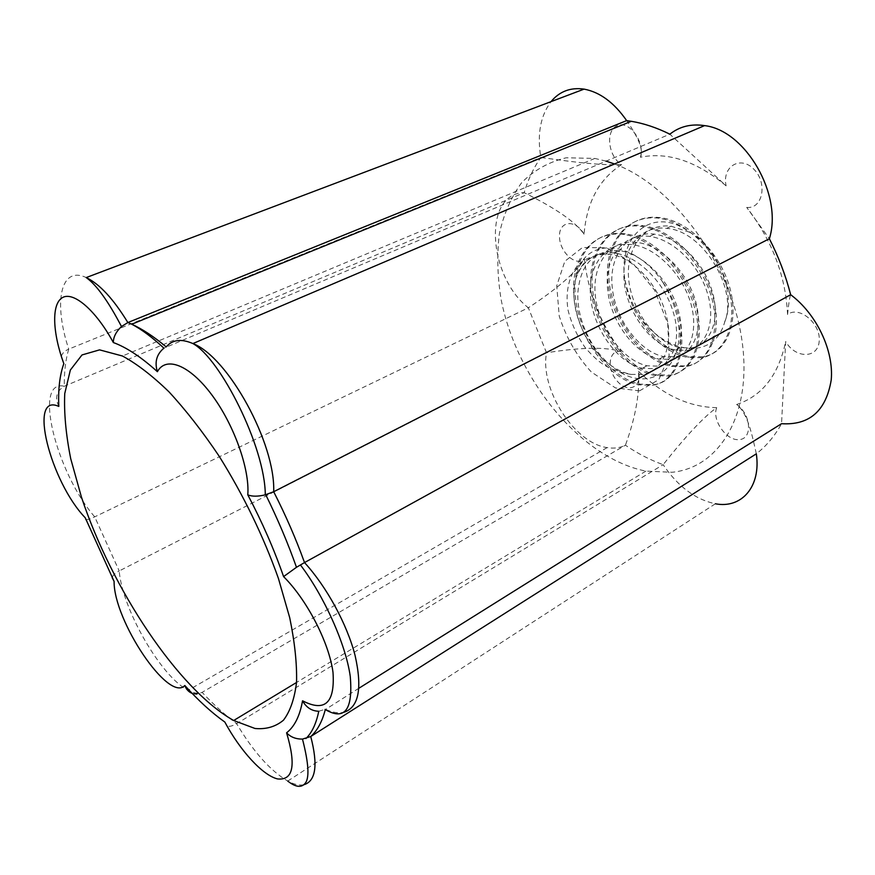 <?xml version="1.0" encoding="UTF-8"?>
<svg xmlns="http://www.w3.org/2000/svg" width="875" height="875" viewBox="0 0 875 875"><rect width="100%" height="100%" fill="white"/><g stroke="black" fill="none" stroke-linecap="round" stroke-linejoin="round"><path stroke-width="0.66" stroke-dasharray="4.38 3.28" d="M625.023 280.153C627.517 292.392 632.122 304.03 638.816 315.055C663.698 353.577 713.628 362.239 724.653 322.12C738.325 290.106 703.555 230.781 666.652 228.353C638.892 224.886 620.692 251.059 624.312 282.734C627.955 314.278 651.744 345.548 675.577 350.066L687.378 350.361C705.972 346.905 716.33 321.989 707.492 293.453C699.092 264.633 673.433 239.433 649.578 236.381C622.234 232.881 603.564 258.978 607.819 290.948C611.231 322.842 635.622 354.167 659.105 359.155L670.775 359.319C689.752 356.344 699.059 331.1 690.517 302.312C681.833 273.787 655.922 247.341 632.297 244.705C604.592 240.745 586.841 267.269 590.778 299.272C594.803 331.395 618.669 363.169 642.37 368.255L654.019 368.736C672.361 365.411 682.303 340.605 673.028 311.467C664.366 282.209 638.236 256.43 614.556 252.984C595.897 251.388 583.089 259.613 576.144 277.637C581.984 259.984 593.797 252.262 611.57 254.472C633.894 258.234 658.612 285.261 666.192 315.066C673.969 344.87 663.283 370.759 643.497 374.423L631.137 374.402C624.498 373.166 617.903 370.278 611.352 365.75C584.828 348.031 567.427 304.894 576.144 277.637C582.389 236.173 633.423 238.339 662.977 282.417M724.587 322.066C736.652 295.575 718.561 248.347 689.828 232.302C652.225 204.323 617.422 236.6 624.958 280.109M662.944 282.494C670.567 295.006 675.697 308.12 678.344 321.814C685.409 371.416 645.772 395.719 611.341 365.816C591.555 350.241 576.68 319.637 577.85 292.917C580.311 263.944 594.18 249.845 619.445 250.633C643.027 254.002 669.287 279.869 677.808 308.93C687.006 338.111 677.119 362.764 658.634 366.166L647.03 365.783C623.273 360.588 599.408 329.175 595.459 296.964C591.478 265.125 609.427 238.427 637.066 242.452C660.822 245.055 686.47 271.316 695.242 299.884C703.697 328.453 694.302 353.894 675.347 356.814L663.611 356.617C640.15 351.881 615.738 320.37 612.391 288.706C608.213 256.67 626.883 230.836 654.27 234.106C678.016 237.213 703.872 262.303 712.075 291.014C720.923 319.648 710.467 344.28 691.83 347.922L680.072 347.67C656.152 343.055 632.45 312.145 628.797 280.503C625.242 249.036 643.508 222.622 671.212 226.253L689.828 232.302M638.816 315.055C652.487 338.166 669.266 352.078 689.139 356.77L703.227 356.759C726.862 352.877 739.495 322.623 729.728 287.427C720.103 252.689 688.57 220.773 660.013 217.613C626.15 213.183 604.516 245.361 609.416 283.839C614.327 322.153 643.53 360.106 672.93 365.608L687.105 365.991C710.019 361.998 723.275 331.68 712.83 296.417C702.909 260.794 671.617 229.48 642.742 225.586C609.383 221.08 587.223 253.214 592.878 292.02C597.516 330.75 627.452 368.802 656.436 374.85L670.447 375.08C693.842 371.678 705.819 340.988 695.734 305.386C685.475 270.113 653.844 237.278 625.275 233.877C591.5 228.834 570.456 261.45 575.75 300.322C581.142 339.336 610.433 377.902 639.691 384.103L653.669 384.705C685.016 381.259 693.087 326.178 662.998 282.45M624.958 280.142C630.7 317.188 659.345 352.57 687.837 357.427L701.991 357.689C725.047 353.358 738.577 323.444 728.263 288.236C718.736 252.919 687.302 221.998 658.525 218.159C625.089 214.069 602.744 245.82 608.169 284.539C612.598 322.831 642.491 360.817 671.519 366.406L685.661 366.592C709.111 363.158 721.361 332.259 711.539 297.117C701.312 261.986 670.13 229.611 641.353 226.395C607.611 221.408 586.152 254.177 591.358 292.666C596.509 331.603 625.756 369.458 655.134 375.627L669.112 376.031C692.005 372.006 704.889 342.07 694.148 306.173C684.25 270.419 652.312 238.558 623.755 234.391C590.319 229.95 568.695 261.734 574.438 301.066C579.348 339.784 609.328 378.875 638.17 384.825L652.203 385.306C673.914 382.692 685.967 355.053 678.344 321.814M606.069 161.12L594.803 158.43L566.245 157.773C548.811 161.919 533.936 170.231 521.631 182.722C511.066 197.192 503.617 214.287 499.319 234.03C496.836 254.789 497.416 276.533 501.069 299.272C516.688 379.411 580.552 458.27 645.914 471.111L671.891 472.281C720.016 467.884 753.594 412.814 741.508 337.498C729.827 262.281 671.934 184.844 614.502 163.975M621.261 351.597C608.781 348.895 606.211 368.834 617.138 381.019C627.769 393.75 642.436 387.439 638.466 371.23C639.975 392.569 635.633 417.233 625.428 445.211C619.992 447.934 613.889 448.733 607.13 447.606C574.12 443.188 539.634 388.697 546.536 352.789L528.336 307.803C557.889 288.28 576.57 271.983 584.38 258.902C588.055 292.403 600.348 323.302 621.261 351.597C606.233 346.806 581.328 347.2 546.536 352.789L119.208 570.948C122.216 609.109 161.131 676.944 188.158 690.32C193.747 693.284 198.395 693.973 202.103 692.366C213.719 704.736 225.225 715.159 236.633 723.658C253.236 751.57 270.266 770.711 287.722 781.058C293.956 784.427 299.327 785.652 303.844 784.733M638.466 371.23C663.02 395.019 689.095 407.159 716.702 407.663C704.08 416.598 686.23 435.586 663.152 464.658C650.267 460.053 637.689 453.578 625.428 445.211L202.103 692.366L198.603 693.788L192.194 693.427M716.702 407.663C711.55 420.153 726.873 441.558 739.659 439.578C752.861 438.375 750.958 414.236 736.652 404.502C747.731 413.033 752.117 434.973 756.328 453.819C766.303 446.108 774.703 436.067 781.55 423.697L785.673 341.491C795.2 358.684 817.994 358.947 819.208 341.206C821.067 323.619 799.127 305.386 787.555 314.53C788.692 303.395 789.72 296.789 790.661 294.711M287.722 781.058L715.378 503.77C695.22 499.461 677.819 486.423 663.152 464.658L236.633 723.658C232.531 726.031 229.338 726.83 227.052 726.064M736.652 404.502C762.289 395.981 778.63 374.981 785.673 341.491M787.555 314.53C785.75 276.019 772.133 240.319 746.703 207.408L769.366 238.744M746.703 207.408C762.584 209.3 767.911 183.258 753.998 169.356C740.458 154.995 721.766 166.666 726.13 185.85L669.856 134.181L163.92 348.152M726.13 185.85C696.489 161.175 667.909 151.637 640.413 157.237C643.683 150.719 639.1 138.512 626.653 120.619M640.413 157.237C645.159 141.783 629.059 120.061 617.181 125.727C605.095 130.55 608.223 156.636 621.611 164.609C598.259 165.67 566.934 161.044 540.837 157.478C536.998 134.498 540.389 115.883 551.02 101.631M621.611 164.609C599.2 179.014 586.688 202.213 584.062 234.216C575.903 222.195 555.942 208.359 524.18 192.697C528.03 179.561 533.586 167.814 540.837 157.478L68.742 349.125C65.592 359.647 64.105 372.017 64.291 386.236C32.528 378.766 56.328 472.817 94.719 516.852L119.208 570.948C115.041 573.169 112.7 575.433 112.186 577.719M85.969 519.695C87.642 519.772 90.562 518.82 94.719 516.852L528.336 307.803C487.812 276.084 482.672 193.014 524.18 192.697L64.291 386.236C56.536 390.939 54.709 397.677 58.811 406.427M584.062 234.216C575.455 218.783 558.775 220.817 559.497 236.666C559.562 252.186 576.22 267.258 584.38 258.902M318.762 711.266L325.38 709.231C332.5 712.534 338.745 713.541 344.127 712.228M61.348 356.475C62.092 353.402 64.553 350.941 68.742 349.125C53.298 302.903 60.244 265.267 86.22 277.572M358.892 688.253L325.292 709.581M639.516 390.863L658.809 379.641L669.112 355.709L667.756 323.619L654.642 290.227L632.614 263.003L606.681 247.844L582.498 247.505L564.845 261.275L556.741 285.753L559.212 316.006C565.972 337.302 576.702 355.983 591.38 372.039L615.475 387.92L639.516 390.863M671.223 226.144L666.619 228.331M680.039 347.692L675.587 350.12M654.292 234.183L649.611 236.414M663.655 356.639L659.116 359.122M619.456 250.731L614.589 253.039M625.242 233.811L623.766 234.5M639.658 384.125L638.247 384.913M642.775 225.619L641.331 226.297M656.458 374.817L655.069 375.583M689.117 356.705L687.783 357.438M594.803 158.43L122.489 356.016M645.914 471.111L296.527 682.478M659.98 217.591L658.558 218.247M672.941 365.673L671.584 366.428M631.137 374.402C620.178 372.87 610.433 369.239 601.88 363.486C597.242 360.281 591.741 355.064 585.364 347.845C577.248 336.317 571.484 323.794 568.083 310.275C564.08 285.469 573.169 267.083 583.002 261.023C591.347 255.883 600.873 253.695 611.57 254.472M637.044 242.375L632.264 244.65M646.975 365.761L642.348 368.288M607.13 447.606L188.158 690.32C192.533 693.984 196.011 695.133 198.603 693.788"/><path stroke-width="1.31" d="M254.997 728.481L233.691 720.497C178.227 689.369 111.727 588.831 81.375 496.891L70.733 458.752C65.898 434.492 63.897 412.759 64.75 393.553L70.35 370.037L82.009 354.944L99.575 349.869L122.489 356.016C136.948 363.869 152.469 375.834 169.039 391.902C185.916 410.189 202.584 431.583 219.067 456.083C243.622 495.403 263.408 536.2 278.425 578.452L289.723 617.728C294.744 642.195 297.03 663.709 296.548 682.248C294.547 698.72 290.183 711.364 283.467 720.191C275.592 726.753 266.098 729.509 254.997 728.481M614.502 163.975L606.069 161.12M286.584 732.812C296.264 765.264 293.245 780.631 277.528 778.925C262.642 775.348 240.264 750.772 224.842 722.061C211.706 712.742 198.373 700.558 184.811 685.497C168.766 703.052 113.586 620.452 114.1 581.394L85.236 517.77C50.356 481.633 27.573 392.175 58.811 406.427C58.056 389.408 59.73 375.167 63.82 363.683C52.445 332.577 51.352 303.778 62.497 297.577C73.522 291.167 95.911 310.341 113.334 342.541C126.547 347.375 141.225 357.098 157.391 371.689C165.9 355.884 189.427 364.777 211.663 394.669C233.931 424.375 249.867 469.142 247.789 494.834C262.172 522.102 274.105 549.358 283.587 576.614C307.005 599.878 329.131 642.709 332.992 672.295C335.103 702.887 324.964 712.392 302.553 700.798C299.83 715.991 294.503 726.655 286.584 732.812C290.588 737.078 295.881 739.167 302.477 739.091L310.745 736.52L756.328 453.819C761.184 486.839 741.431 508.878 715.378 503.77M551.02 101.631C559.53 91.372 570.555 87.205 584.084 89.119C599.944 92.127 614.13 102.627 626.653 120.619L631.28 121.297C643.891 123.397 656.753 127.695 669.856 134.181C679.602 126.459 691.173 123.605 704.561 125.617C745.642 130.266 783.136 195.344 769.366 238.744C778.63 256.944 785.728 275.592 790.661 294.711C816.583 314.016 834.006 350.722 831.217 379.991C826.066 410.867 809.506 425.436 781.55 423.697L358.892 688.253M769.366 238.744L273.689 491.728C275.603 443.559 228.233 357.044 192.894 343.558C181.278 338.527 172.386 339.653 166.228 346.916C153.945 336.656 142.45 329.098 131.764 324.22L127.859 322.547C113.433 298.955 99.553 283.959 86.22 277.572C96.502 284.911 108.259 301.23 121.483 326.528L127.859 322.547L626.653 120.619M283.587 576.614L296.472 567.295L304.522 562.57C296.012 538.956 285.731 515.342 273.689 491.728L265.3 494.845C257.797 496.606 251.956 496.606 247.789 494.834M302.553 700.798C306.305 707.536 311.708 711.025 318.762 711.266C316.225 723.647 311.927 732.747 305.9 738.577M224.842 722.061L227.052 726.064M184.811 685.497C186.255 689.358 188.716 691.994 192.194 693.427M114.1 581.394L112.186 577.719M85.236 517.77L85.969 519.695M63.82 363.683L61.348 356.475M113.334 342.541C113.334 337.05 116.047 331.712 121.483 326.528M157.391 371.689C154.427 362.097 156.603 354.255 163.92 348.152C152.359 337.4 141.641 329.427 131.764 324.22L631.28 121.297M790.661 294.711L304.522 562.57C326.681 586.808 347.123 624.312 355.097 655.539C362.458 688.297 358.794 707.197 344.127 712.228M303.844 784.733C315.853 781.167 318.15 765.089 310.745 736.52C317.341 730.614 322.197 721.634 325.292 709.581M296.527 682.478L233.691 720.497M704.561 125.617L192.894 343.558C220.227 358.433 265.07 446.709 265.3 494.845M584.084 89.119L86.22 277.572M296.472 567.295C287.93 543.167 277.681 518.973 265.748 494.725M325.052 709.428C344.717 720.967 353.117 709.953 350.252 676.386C345.702 643.519 323.389 595.055 300.409 564.922M287.722 781.058C295.312 787.008 300.989 787.916 304.741 783.792C309.652 778.936 308.897 764.039 302.477 739.091"/></g></svg>
